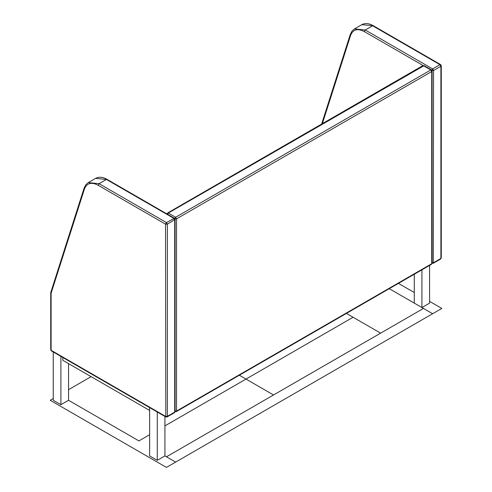 <?xml version="1.0" encoding="UTF-8"?>
<svg xmlns="http://www.w3.org/2000/svg" width="492" height="492" viewBox="0 0 492 492"><rect width="100%" height="100%" fill="white"/><g stroke="black" fill="none" stroke-linecap="round" stroke-linejoin="round"><path stroke-width="0.74" d="M149.623 410.433L62.81 360.31L62.81 357.481M431.712 70.485L432.628 68.898L433.55 70.485L431.712 70.485M431.712 262.673L433.55 262.673L440.893 258.435L440.893 66.248L433.55 70.485L433.28 263.269L440.623 259.032L441.269 257.906L441.269 65.719L440.893 66.248L439.971 64.661L432.628 68.898L365.255 30L372.598 25.762L439.971 64.661L440.623 64.593L373.25 25.695L361.786 24.686C364.627 23.161 367.85 23.192 371.442 24.778L373.25 25.695M50.756 292.531L84.114 188.079L85.842 184.728L88.265 182.606L99.076 183.676L106.42 179.439L173.793 218.337L174.715 219.924L174.715 412.112L167.372 416.349L167.102 416.945L174.445 412.708L175.09 411.583L175.09 219.395L167.372 224.161L167.372 416.349L165.533 416.349L51.106 350.286L51.106 293.22L84.433 189.002C86.807 183.036 91.383 181.788 98.16 185.269L165.533 224.161L166.45 222.575L167.372 224.161L165.533 224.161L165.804 416.945L51.377 350.882L50.731 349.757L51.377 350.882M50.731 349.757L50.731 292.685L51.106 293.22L51.15 291.867M166.991 214.094L167.637 212.968L168.289 213.036L167.372 214.623M423.452 65.719L422.8 65.651L424.098 65.651L168.289 213.036L175.632 217.273L176.548 218.866L174.715 218.866L175.632 217.273L430.795 69.956L364.338 31.593L365.255 30L354.437 28.93L361.78 24.686M174.715 411.054L176.548 411.054L431.712 263.737L431.441 264.327L432.093 263.202L432.093 71.02L431.712 71.549L430.795 69.956L431.441 69.895L424.098 65.651M174.98 411.644L176.277 411.644L176.548 411.054L176.548 218.866L431.712 71.549L431.712 263.737L432.093 263.202M414.276 274.241L414.276 303.127L421.921 307.543L429.571 303.127L429.571 265.409M421.921 307.543L421.921 269.825M60.897 356.38L60.897 404.695L53.253 400.279L53.253 351.964M60.897 404.695L68.548 400.279L68.548 363.625M149.623 407.604L149.623 455.918L157.274 460.334L164.925 455.918L164.925 416.435M157.274 460.334L157.274 412.019M429.571 301.356L441.81 308.423L432.628 313.724L389.258 288.681L423.452 308.423L380.617 333.152L346.423 313.41L353.084 317.254L246 379.08L239.346 375.236L246 379.08L164.925 425.887L246 379.08L273.534 394.978L166.45 456.804L164.925 455.918L175.632 462.099L166.45 467.4L50.19 400.279L53.253 398.508M246 379.08L353.084 317.254L380.617 333.152L273.534 394.978L246 379.08M138.916 440.906L149.623 434.719L138.916 440.906L68.548 400.279L138.916 440.906M68.548 389.676L91.112 376.651M414.276 292.525L398.44 283.386M423.452 308.423L166.45 456.804L175.632 462.099L432.628 313.724L423.452 308.423M322.371 123.64L350.612 35.326C352.985 29.36 357.561 28.112 364.338 31.593M350.612 35.326L350.655 33.979M321.62 124.07L350.292 34.403L352.02 31.051L354.443 28.93M95.602 178.362L106.42 179.439L107.072 179.371L105.263 178.455C101.672 176.868 98.455 176.837 95.608 178.362L88.259 182.606M98.16 185.269L99.076 183.676L166.45 222.575L174.445 218.27L107.072 179.371M84.433 189.002L84.476 187.655M441.269 65.719L440.623 64.593M431.982 263.269L433.28 263.269M440.623 259.032L441.269 257.906M175.09 219.395L174.445 218.27M165.804 416.945L167.102 416.945M174.445 412.708L175.09 411.583M167.637 212.968L422.8 65.651M176.277 411.644L431.441 264.327M432.093 71.02L431.441 69.895"/></g></svg>

